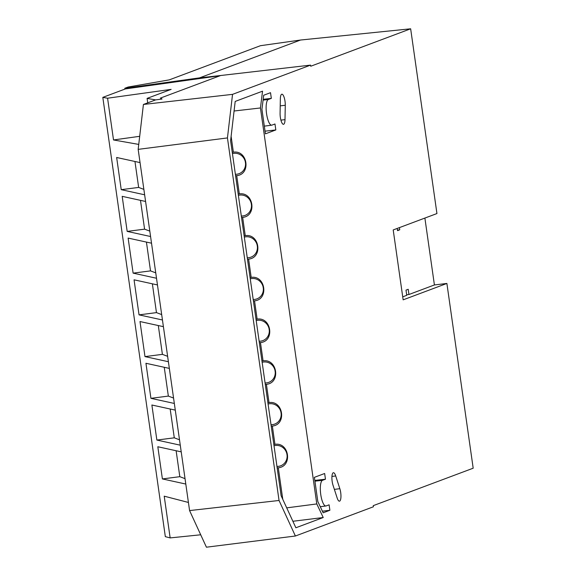 <?xml version="1.0" encoding="UTF-8"?>
<svg xmlns="http://www.w3.org/2000/svg" width="576" height="576" viewBox="0 0 576 576"><rect width="100%" height="100%" fill="white"/><g stroke="black" fill="none" stroke-linecap="round" stroke-linejoin="round"><path stroke-width="0.86" d="M232.538 94.356L227.448 137.93L138.168 149.357L189.576 510.581L206.424 547.2L295.394 536.011L373.421 506.772L373.262 505.649L473.184 468.202L446.89 283.45L403.15 299.844L393.206 229.939L436.939 213.552L410.652 28.8L310.723 66.247L310.565 65.117L232.538 94.356L143.417 104.458L155.599 99.893L161.993 99.043L155.599 99.893L147.089 98.388L147.722 102.845M227.448 137.93L279.043 500.479L295.394 536.011M260.438 107.964L262.548 91.174L235.195 101.426L230.602 140.71L281.131 495.734L295.87 527.774L323.23 517.522L316.793 503.935L260.438 107.964L234.072 111.01M325.93 505.98A12.96 3.744 -96.9 0 0 326.174 505.922L329.105 504.821L329.882 510.278L323.158 512.798L317.822 501.53L314.381 477.346L324.648 473.501L325.462 479.218L322.531 480.312A12.96 3.744 -96.9 0 0 320.688 494.035A12.96 3.744 -96.9 0 0 325.93 505.98L320.278 506.722M271.728 125.172A12.96 3.744 -96.9 0 0 271.973 125.107L274.975 123.984L275.825 129.938L265.421 133.841L261.929 109.318L263.7 95.242L270.518 92.686L271.332 98.381L268.33 99.504A12.96 3.744 -96.9 0 0 266.494 113.227A12.96 3.744 -96.9 0 0 271.728 125.172L264.326 126.144M335.714 475.956A7.92 2.29 83.1 0 0 333.403 472.723A7.92 2.29 83.1 0 0 331.906 477.144A7.92 2.29 83.1 0 0 333.014 485.208L337.147 497.938A7.92 2.29 83.1 0 0 339.444 501.178A7.92 2.29 83.1 0 0 340.949 496.771A7.92 2.29 83.1 0 0 339.84 488.686L335.714 475.956L331.942 476.438M285.005 119.642L285.271 105.264A7.92 2.29 83.1 0 0 281.851 94.205A7.92 2.29 83.1 0 0 280.346 98.87L280.08 113.249A7.92 2.29 83.1 0 0 283.493 124.308A7.92 2.29 83.1 0 0 285.005 119.642L280.915 120.125M292.882 521.273L323.23 517.522M286.711 507.866L316.793 503.935M161.971 98.899L160.366 98.107L220.658 75.514L199.512 77.882L300.521 40.032L410.652 28.8M219.125 75.838L125.424 88.906L102.816 97.373L165.334 536.652L170.15 537.905L200.714 534.787M124.942 89.086L124.819 88.265L199.519 77.875L199.613 78.588M102.816 97.373L107.575 98.215L171.13 89.381L147.089 98.388M220.658 75.514L310.565 65.117M406.663 294.775L408.946 294.502L434.412 284.954L424.886 218.066M434.412 284.954L446.89 283.45M402.725 296.827L406.742 295.322L406.001 290.11L408.204 289.282L408.946 294.502M138.168 149.357L143.417 104.458M189.576 510.581L279.043 500.479M231.113 136.325L233.374 152.179C247.709 149.933 251.179 174.355 236.714 175.658L239.314 193.91C253.649 191.664 257.119 216.094 242.654 217.39L245.254 235.649C259.589 233.402 263.059 257.825 248.594 259.121L251.186 277.38C265.522 275.134 268.999 299.556 254.534 300.852L257.126 319.111C271.462 316.865 274.939 341.287 260.467 342.583L263.066 360.842C277.402 358.596 280.879 383.018 266.407 384.322L269.006 402.574C283.342 400.327 286.819 424.757 272.347 426.053L274.946 444.312C289.282 442.066 292.759 466.488 278.287 467.784L282.773 499.306M322.394 511.186L329.882 510.278M314.82 480.413L325.462 479.218M263.189 99.302L271.332 98.381M265.039 131.162L275.825 129.938M274.946 444.312A11.88 11.347 -110.5 0 0 273.838 444.506M277.164 467.863A11.88 11.347 -110.5 0 0 278.287 467.784M269.006 402.574A11.88 11.347 -110.5 0 0 267.898 402.768M271.224 426.132A11.88 11.347 -110.5 0 0 272.347 426.053M263.066 360.842A11.88 11.347 -110.5 0 0 261.958 361.037M265.284 384.401A11.88 11.347 -110.5 0 0 266.407 384.322M257.126 319.111A11.88 11.347 -110.5 0 0 256.018 319.306M259.344 342.662A11.88 11.347 -110.5 0 0 260.467 342.583M251.186 277.38A11.88 11.347 -110.5 0 0 250.085 277.574M253.404 300.931A11.88 11.347 -110.5 0 0 254.534 300.852M245.254 235.649A11.88 11.347 -110.5 0 0 244.145 235.843M247.464 259.2A11.88 11.347 -110.5 0 0 248.594 259.121M239.314 193.91A11.88 11.347 -110.5 0 0 238.205 194.105M241.524 217.469A11.88 11.347 -110.5 0 0 242.654 217.39M233.374 152.179A11.88 11.347 -110.5 0 0 232.265 152.374M235.591 175.73A11.88 11.347 -110.5 0 0 236.714 175.658M300.521 40.032L260.46 45.698L169.294 79.862L128.102 87.034L124.819 88.265M175.284 410.126L151.877 405.007L156.866 440.064L180.274 445.183M169.344 368.395L145.937 363.276L150.926 398.333L174.334 403.452M163.404 326.664L139.997 321.545L144.986 356.602L168.394 361.721M157.464 284.933L134.057 279.814L139.046 314.87L162.454 319.982M151.524 243.194L128.124 238.082L133.114 273.132L156.514 278.251M145.584 201.463L122.184 196.344L127.174 231.401L150.574 236.52M140.054 162.598L116.647 157.486L121.234 189.67L144.634 194.789M138.744 144.418L113.515 139.954L107.575 98.215M188.424 502.459L164.21 496.174L170.15 537.905M181.224 451.858L157.817 446.746L162.396 478.93L185.803 484.049M139.694 136.31L113.515 139.954M397.462 230.09L399.737 229.817L399.427 227.614M399.737 229.817L397.534 230.638L397.224 228.434M235.382 174.276A10.562 10.087 -110.5 0 0 245.534 163.382A10.562 10.087 69.5 0 0 245.297 161.741A10.562 10.087 -110.5 0 0 233.921 153.346A10.562 10.087 -110.5 0 0 232.445 153.648M241.322 216.014A10.562 10.087 -110.5 0 0 251.474 205.121A10.562 10.087 69.5 0 0 251.237 203.472A10.562 10.087 -110.5 0 0 239.861 195.077A10.562 10.087 -110.5 0 0 238.385 195.379M247.262 257.746A10.562 10.087 -110.5 0 0 257.407 246.852A10.562 10.087 69.5 0 0 257.177 245.203A10.562 10.087 -110.5 0 0 245.801 236.815A10.562 10.087 -110.5 0 0 244.325 237.11M253.202 299.477A10.562 10.087 -110.5 0 0 263.347 288.583A10.562 10.087 69.5 0 0 263.117 286.942A10.562 10.087 -110.5 0 0 251.741 278.546A10.562 10.087 -110.5 0 0 250.265 278.842M259.135 341.208A10.562 10.087 -110.5 0 0 269.287 330.314A10.562 10.087 69.5 0 0 269.057 328.673A10.562 10.087 -110.5 0 0 257.681 320.278A10.562 10.087 -110.5 0 0 256.205 320.58M265.075 382.946A10.562 10.087 -110.5 0 0 275.227 372.046A10.562 10.087 69.5 0 0 274.997 370.404A10.562 10.087 -110.5 0 0 263.621 362.009A10.562 10.087 -110.5 0 0 262.145 362.311M271.015 424.678A10.562 10.087 -110.5 0 0 281.167 413.784A10.562 10.087 69.5 0 0 280.937 412.135A10.562 10.087 -110.5 0 0 269.561 403.747A10.562 10.087 -110.5 0 0 268.078 404.042M276.955 466.409A10.562 10.087 -110.5 0 0 287.107 455.515A10.562 10.087 69.5 0 0 286.877 453.866A10.562 10.087 -110.5 0 0 275.501 445.478A10.562 10.087 -110.5 0 0 274.018 445.774M179.503 439.798L174.283 437.818L156.866 440.064M170.186 409.01L174.283 437.818M173.563 398.059L168.343 396.086L150.926 398.333M164.246 367.279L168.343 396.086M167.623 356.328L162.403 354.355L144.986 356.602M158.306 325.548L162.403 354.355M161.683 314.597L156.463 312.617L139.046 314.87M152.366 283.817L156.463 312.617M155.743 272.866L150.523 270.886L133.114 273.132M146.426 242.086L150.523 270.886M149.803 231.127L144.583 229.154L127.174 231.401M140.486 200.347L144.583 229.154M143.87 189.396L138.65 187.423L121.234 189.67M134.957 161.489L138.65 187.423M185.033 478.656L179.813 476.683L162.396 478.93M176.126 450.749L179.813 476.683M245.297 161.741L245.534 163.382M251.237 203.472L251.474 205.121M257.177 245.203L257.407 246.852M263.117 286.942L263.347 288.583M269.057 328.673L269.287 330.314M274.997 370.404L275.227 372.046M280.937 412.135L281.167 413.784M286.877 453.866L287.107 455.515M314.928 481.169L322.531 480.312M263.088 100.094L268.33 99.504M339.84 488.686L334.368 489.384M285.271 105.264L280.217 105.862"/></g></svg>
